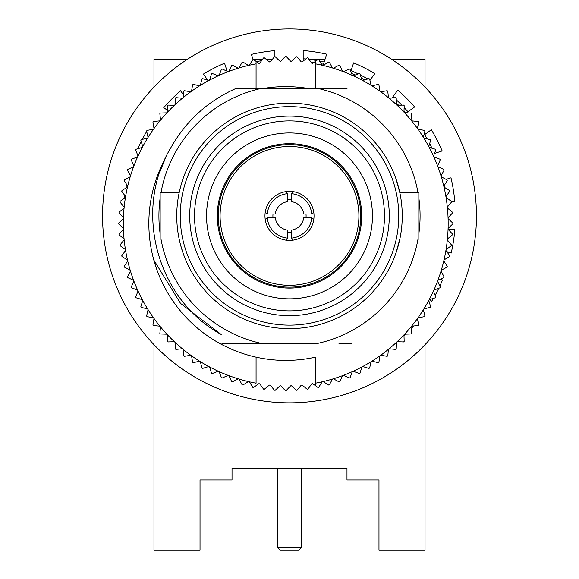 <?xml version="1.0" encoding="UTF-8"?>
<svg xmlns="http://www.w3.org/2000/svg" width="579" height="579" viewBox="0 0 579 579"><rect width="100%" height="100%" fill="white"/><g stroke="black" fill="none" stroke-linecap="round" stroke-linejoin="round"><path stroke-width="0.87" d="M351.706 343.477L338.976 343.477M240.024 343.477L317.285 343.477A130.579 130.579 0 0 0 418.016 239.026M160.984 239.026A130.579 130.579 0 0 0 261.715 343.477L221.938 343.477M153.826 260.08L180.568 303.447L221.2 334.474C156.771 299.372 132.852 210.271 170.921 147.587C186.243 120.627 208.035 100.869 236.297 88.305L261.715 88.305A130.579 130.579 0 0 0 160.984 192.756M418.016 192.756A130.579 130.579 0 0 0 317.285 88.305L261.715 88.305M317.285 88.305L347.103 88.305M160.159 197.953A130.579 130.579 0 0 0 160.159 233.836M418.841 233.836A130.579 130.579 0 0 0 418.841 197.953M289.5 103.142A112.746 112.746 0 0 1 387.141 272.268A112.746 112.746 0 0 1 191.859 272.268A112.746 112.746 0 0 1 289.5 103.142M396.087 179.128L399.85 192.756L418.841 192.756L418.841 239.026L399.85 239.026L396.087 252.654M179.15 192.756L160.159 192.756L160.159 239.026L179.15 239.026M289.5 132.938A82.956 82.956 0 0 1 361.339 257.373A82.956 82.956 0 0 1 217.661 257.373A82.956 82.956 0 0 1 289.5 132.938M289.5 120.902A94.992 94.992 0 0 1 371.761 263.387A94.992 94.992 0 0 1 207.239 263.387A94.992 94.992 0 0 1 289.5 120.902M289.5 116.111A99.783 99.783 0 0 1 375.916 265.783A99.783 99.783 0 0 1 203.084 265.783A99.783 99.783 0 0 1 289.5 116.111M289.5 106.645A109.243 109.243 0 0 1 384.109 270.516A109.243 109.243 0 0 1 194.891 270.516A109.243 109.243 0 0 1 289.5 106.645M425.029 344.65L425.029 550.05L378.977 550.05L378.977 479.948L346.98 479.948L346.98 468.266L232.02 468.266L232.02 479.948L200.023 479.948L200.023 550.05L153.971 550.05L153.971 344.65M232.02 468.266L346.98 468.266L232.02 468.266M153.971 87.132L153.971 59.326L187.35 59.326M253.001 59.326L262.526 59.326M266.188 59.326L270.335 59.326M308.969 59.326L325.014 59.326M391.65 59.326L425.029 59.326L425.029 87.132M425.029 135.204L425.029 134.321M289.5 143.686A72.209 72.209 0 0 1 352.032 251.995A72.209 72.209 0 0 1 226.968 251.995A72.209 72.209 0 0 1 289.5 143.686M303.172 58.754A157.734 157.734 0 0 1 305.712 58.993M309.005 59.369A157.734 157.734 0 0 1 316.633 60.513M319.572 61.056A157.734 157.734 0 0 1 324.146 62.011M351.062 70.667A157.734 157.734 0 0 1 358.184 73.902M360.355 74.966A157.734 157.734 0 0 1 367.795 78.961M392.924 96.802A157.734 157.734 0 0 1 394.046 97.786M396.275 99.791A157.734 157.734 0 0 1 401.812 105.146M404.12 107.535A157.734 157.734 0 0 1 407.978 111.761M424.66 134.589A157.734 157.734 0 0 1 427.172 138.909M429.669 143.556A157.734 157.734 0 0 1 431.97 148.21M444.267 185.446A157.734 157.734 0 0 1 444.65 187.487M446.025 196.433A157.734 157.734 0 0 1 446.17 197.598M208.635 80.467A157.734 157.734 0 0 1 209.67 79.851M217.581 75.509A157.734 157.734 0 0 1 219.463 74.561M256.468 61.656A157.734 157.734 0 0 1 261.585 60.65M266.774 59.803A157.734 157.734 0 0 1 272.571 59.072M310.865 61.975A155.396 155.396 0 0 1 313.956 62.431M321.258 63.777A155.396 155.396 0 0 1 323.415 64.24M351.619 73.453A155.396 155.396 0 0 1 355.151 75.046M361.296 78.078A155.396 155.396 0 0 1 364.698 79.902M396.376 103.084A155.396 155.396 0 0 1 398.613 105.248M404.012 110.842A155.396 155.396 0 0 1 405.843 112.876M423.466 137.151A155.396 155.396 0 0 1 424.074 138.186M269.228 61.823A155.396 155.396 0 0 1 270.444 61.671M180.662 186.445L179.143 192.756M180.648 245.272L182.913 252.654M160.014 171.623L165.261 158.53M289.5 144.62A71.275 71.275 0 0 1 351.221 251.525A71.275 71.275 0 0 1 227.779 251.525A71.275 71.275 0 0 1 289.5 144.62M289.5 146.487A69.4 69.4 0 0 1 349.607 250.591A69.4 69.4 0 0 1 229.393 250.591A69.4 69.4 0 0 1 289.5 146.487M277.819 468.266L277.819 547.712L301.181 547.712L301.181 468.266M291.367 232.374A16.588 16.588 0 0 1 287.633 232.374M273.013 217.762A16.588 16.588 0 0 1 273.013 214.02M287.633 199.408A16.588 16.588 0 0 1 291.367 199.408M305.987 214.02A16.588 16.588 0 0 1 305.987 217.762M293.003 240.176L291.367 238.121L291.367 230.131A14.366 14.366 0 0 0 303.743 217.762L311.734 217.762L313.782 219.398A24.535 24.535 0 0 1 265.218 219.398A24.535 24.535 0 0 1 293.003 191.606A24.535 24.535 0 0 1 313.782 212.384L311.734 214.02L303.743 214.02A14.366 14.366 0 0 0 291.367 201.651L291.367 193.661L293.003 191.606M285.997 240.176L287.633 238.121L287.633 230.131A14.366 14.366 0 0 1 275.257 217.762L267.266 217.762L265.218 219.398M313.782 212.384A24.535 24.535 0 0 1 313.782 219.398M275.257 214.02L267.266 214.02A22.306 22.306 0 0 1 287.633 193.661L287.633 201.651A14.366 14.366 0 0 0 275.257 214.02M311.734 217.762A22.306 22.306 0 0 1 291.367 238.121M291.367 193.661A22.306 22.306 0 0 1 311.734 214.02M267.266 214.02L265.218 212.384M285.997 191.606L287.633 193.661M287.633 238.121A22.306 22.306 0 0 1 267.266 217.762M277.819 547.712L280.156 550.05L298.844 550.05L301.181 547.712M183.377 94.674L180.547 90.773A165.912 165.912 0 0 0 163.77 107.643L167.476 110.336M227.149 71.246L224.536 63.227A165.912 165.912 0 0 0 203.374 74.09L207.825 80.213M274.895 56.785L274.895 50.626A165.912 165.912 0 0 0 251.409 54.412L253.11 59.659M323.024 65.441L326.679 54.202A165.912 165.912 0 0 0 303.172 50.547L303.172 61.085M369.945 80.322L374.823 73.605A165.912 165.912 0 0 0 353.595 62.865L350.838 71.362M406.415 112.898L414.622 106.934A165.912 165.912 0 0 0 397.744 90.158L392.063 97.981M434.482 153.428L442.168 150.931A165.912 165.912 0 0 0 431.304 129.761L423.944 135.11M451.323 201.289L454.768 201.289A165.912 165.912 0 0 0 450.976 177.796L446.105 179.381M446.778 251.641L451.193 253.074A165.912 165.912 0 0 0 454.848 229.559L448.305 229.559M439.823 286.098A165.912 165.912 0 0 0 442.53 279.99L440.221 279.237M429.509 299.567L431.789 301.218A165.912 165.912 0 0 0 433.454 298.373M435.14 295.355A165.912 165.912 0 0 0 438.795 288.27M403.997 335.958A165.912 165.912 0 0 0 405.865 334.155M411.17 328.684A165.912 165.912 0 0 0 413.623 325.984M476.445 215.895A186.945 186.945 0 0 0 196.028 53.999A186.945 186.945 0 0 0 196.028 377.79A186.945 186.945 0 0 0 476.445 215.895M126.598 184.426A165.912 165.912 0 0 0 125.94 188.045M124.84 195.55A165.912 165.912 0 0 0 124.536 198.163M146.697 131.433A165.912 165.912 0 0 0 142.282 139.387M141.204 141.493A165.912 165.912 0 0 0 137.788 148.738M323.082 381.568A162.402 162.402 0 0 0 332.447 379.064L329.386 384.796A167.078 167.078 0 0 1 328.597 385.006L323.082 381.568A162.402 162.402 0 0 1 322.17 381.785A162.402 162.402 0 0 1 315.425 383.189L315.425 385.657L317.943 387.46A167.078 167.078 0 0 0 318.747 387.3L322.17 381.785M125.592 250.432A162.402 162.402 0 0 0 127.481 259.935L121.959 256.511A167.078 167.078 0 0 1 121.8 255.708L125.592 250.432A162.402 162.402 0 0 1 124.08 238.968A162.402 162.402 0 0 1 123.45 229.298A162.402 162.402 0 0 1 123.414 228.358A162.402 162.402 0 0 1 123.414 218.667A162.402 162.402 0 0 1 123.45 217.733A162.402 162.402 0 0 1 124.08 208.064A162.402 162.402 0 0 1 127.481 187.089A162.402 162.402 0 0 1 127.691 186.177A162.402 162.402 0 0 1 130.203 176.819A162.402 162.402 0 0 1 130.478 175.922A162.402 162.402 0 0 1 133.59 166.745A162.402 162.402 0 0 1 133.923 165.869A162.402 162.402 0 0 1 137.628 156.916A162.402 162.402 0 0 1 138.012 156.062A162.402 162.402 0 0 1 147.587 138.149A162.402 162.402 0 0 1 148.086 137.353A162.402 162.402 0 0 1 159.913 120.845A162.402 162.402 0 0 1 160.506 120.128A162.402 162.402 0 0 1 166.897 112.84A162.402 162.402 0 0 1 167.534 112.152A162.402 162.402 0 0 1 174.388 105.298A162.402 162.402 0 0 1 175.075 104.661A162.402 162.402 0 0 1 190.773 91.779A162.402 162.402 0 0 1 191.533 91.229A162.402 162.402 0 0 1 218.297 75.777A162.402 162.402 0 0 1 219.151 75.393A162.402 162.402 0 0 1 228.104 71.68A162.402 162.402 0 0 1 228.98 71.355A162.402 162.402 0 0 1 238.157 68.235A162.402 162.402 0 0 1 239.055 67.967A162.402 162.402 0 0 1 256.07 63.842L256.07 88.305M127.691 260.847A162.402 162.402 0 0 0 130.203 270.212L124.471 267.151A167.078 167.078 0 0 1 124.261 266.362L127.691 260.847A162.402 162.402 0 0 1 127.481 259.935M219.151 371.638A162.402 162.402 0 0 0 228.104 375.344L222.191 378.029A167.078 167.078 0 0 1 221.439 377.718L219.151 371.638A162.402 162.402 0 0 1 218.297 371.248A162.402 162.402 0 0 1 200.385 361.68A162.402 162.402 0 0 1 199.596 361.18A162.402 162.402 0 0 1 148.086 309.671A162.402 162.402 0 0 1 147.587 308.882A162.402 162.402 0 0 1 138.012 290.969A162.402 162.402 0 0 1 137.628 290.115A162.402 162.402 0 0 1 133.923 281.162A162.402 162.402 0 0 1 133.59 280.287A162.402 162.402 0 0 1 130.478 271.11A162.402 162.402 0 0 1 130.203 270.212M433.874 290.115A162.402 162.402 0 0 0 437.579 281.162L440.264 287.075A167.078 167.078 0 0 1 439.953 287.828L433.874 290.115A162.402 162.402 0 0 1 433.483 290.969A162.402 162.402 0 0 1 423.915 308.882A162.402 162.402 0 0 1 423.415 309.671A162.402 162.402 0 0 1 404.605 334.192A162.402 162.402 0 0 1 403.961 334.872A162.402 162.402 0 0 1 397.107 341.726A162.402 162.402 0 0 1 396.427 342.37A162.402 162.402 0 0 1 371.906 361.18A162.402 162.402 0 0 1 371.117 361.68A162.402 162.402 0 0 1 353.204 371.248A162.402 162.402 0 0 1 352.35 371.638A162.402 162.402 0 0 1 343.398 375.344A162.402 162.402 0 0 1 342.522 375.677A162.402 162.402 0 0 1 333.345 378.789A162.402 162.402 0 0 1 332.447 379.064M437.912 280.287A162.402 162.402 0 0 0 441.024 271.11L444.093 276.834A167.078 167.078 0 0 1 443.832 277.609L437.912 280.287A162.402 162.402 0 0 1 437.579 281.162M447.328 207.13A162.402 162.402 0 0 0 446.062 197.519L451.345 201.304A167.078 167.078 0 0 1 451.454 202.114L447.328 207.13A162.402 162.402 0 0 1 447.422 208.064A162.402 162.402 0 0 1 447.422 238.968A162.402 162.402 0 0 1 444.021 259.935A162.402 162.402 0 0 1 443.804 260.847A162.402 162.402 0 0 1 441.299 270.212A162.402 162.402 0 0 1 441.024 271.11M445.91 196.599A162.402 162.402 0 0 0 444.021 187.089L449.536 190.52A167.078 167.078 0 0 1 449.702 191.323L445.91 196.599A162.402 162.402 0 0 1 446.062 197.519M443.804 186.177A162.402 162.402 0 0 0 441.299 176.819L447.031 179.881A167.078 167.078 0 0 1 447.241 180.662L443.804 186.177A162.402 162.402 0 0 1 444.021 187.089M441.024 175.922A162.402 162.402 0 0 0 437.912 166.745L443.832 169.423A167.078 167.078 0 0 1 444.093 170.197L441.024 175.922A162.402 162.402 0 0 1 441.299 176.819M437.579 165.869A162.402 162.402 0 0 0 433.874 156.916L439.953 159.196A167.078 167.078 0 0 1 440.264 159.956L437.579 165.869A162.402 162.402 0 0 1 437.912 166.745M433.483 156.062A162.402 162.402 0 0 0 429.198 147.37L435.415 149.252A167.078 167.078 0 0 1 435.777 149.983L433.483 156.062A162.402 162.402 0 0 1 433.874 156.916M428.757 146.545A162.402 162.402 0 0 0 423.915 138.149L430.24 139.619A167.078 167.078 0 0 1 430.646 140.328L428.757 146.545A162.402 162.402 0 0 1 429.198 147.37M423.415 137.353A162.402 162.402 0 0 0 418.031 129.298L424.443 130.355A167.078 167.078 0 0 1 424.899 131.028L423.415 137.353A162.402 162.402 0 0 1 423.915 138.149M417.488 128.538A162.402 162.402 0 0 0 411.589 120.845L418.052 121.481A167.078 167.078 0 0 1 418.552 122.126L417.488 128.538A162.402 162.402 0 0 1 418.031 129.298M410.996 120.128A162.402 162.402 0 0 0 404.605 112.84L411.097 113.043A167.078 167.078 0 0 1 411.633 113.658L410.996 120.128A162.402 162.402 0 0 1 411.589 120.845M403.961 112.152A162.402 162.402 0 0 0 397.107 105.298L403.606 105.081A167.078 167.078 0 0 1 404.178 105.66L403.961 112.152A162.402 162.402 0 0 1 404.605 112.84M396.427 104.661A162.402 162.402 0 0 0 389.139 98.271L395.609 97.627A167.078 167.078 0 0 1 396.217 98.169L396.427 104.661A162.402 162.402 0 0 1 397.107 105.298M388.415 97.677A162.402 162.402 0 0 0 380.729 91.779L387.141 90.715A167.078 167.078 0 0 1 387.785 91.214L388.415 97.677A162.402 162.402 0 0 1 389.139 98.271M379.969 91.229A162.402 162.402 0 0 0 371.906 85.844L378.232 84.368A167.078 167.078 0 0 1 378.912 84.823L379.969 91.229A162.402 162.402 0 0 1 380.729 91.779M371.117 85.352A162.402 162.402 0 0 0 362.722 80.51L368.939 78.614A167.078 167.078 0 0 1 369.641 79.026L371.117 85.352A162.402 162.402 0 0 1 371.906 85.844M256.07 357.156A136.897 136.897 0 0 0 315.425 357.156L315.425 385.657L312.667 383.674A162.402 162.402 0 0 1 311.741 383.826L307.963 389.11A167.078 167.078 0 0 1 307.152 389.218L302.137 385.093A162.402 162.402 0 0 1 301.203 385.187L297.085 390.21A167.078 167.078 0 0 1 296.267 390.26L291.534 385.817A162.402 162.402 0 0 1 290.6 385.846L286.156 390.593A167.078 167.078 0 0 1 285.346 390.593L280.902 385.846A162.402 162.402 0 0 1 279.968 385.817L275.228 390.26A167.078 167.078 0 0 1 274.417 390.21L270.299 385.187A162.402 162.402 0 0 1 269.365 385.093L264.35 389.218A167.078 167.078 0 0 1 263.539 389.11L259.754 383.826A162.402 162.402 0 0 1 258.835 383.674L253.559 387.46A167.078 167.078 0 0 1 252.755 387.3L249.325 381.785A162.402 162.402 0 0 0 256.07 383.189L256.07 357.156A136.897 136.897 0 0 1 165.268 158.508M228.104 375.344A162.402 162.402 0 0 0 228.98 375.677A162.402 162.402 0 0 0 238.157 378.789A162.402 162.402 0 0 0 239.055 379.064A162.402 162.402 0 0 0 248.42 381.568A162.402 162.402 0 0 0 249.325 381.785M322.17 65.246L318.747 59.724A167.078 167.078 0 0 0 317.943 59.565L315.425 61.374L315.425 63.842A162.402 162.402 0 0 1 322.17 65.246A162.402 162.402 0 0 1 323.082 65.456A162.402 162.402 0 0 1 332.447 67.967A162.402 162.402 0 0 1 333.345 68.235A162.402 162.402 0 0 1 342.522 71.355A162.402 162.402 0 0 1 343.398 71.68A162.402 162.402 0 0 1 352.35 75.393A162.402 162.402 0 0 1 353.204 75.777A162.402 162.402 0 0 1 362.722 80.51M249.325 65.246L252.755 59.724A167.078 167.078 0 0 1 253.559 59.565L256.07 61.374L256.07 63.842L256.07 61.374L258.835 63.357A162.402 162.402 0 0 1 259.754 63.205L263.539 57.922A167.078 167.078 0 0 1 264.35 57.813L269.365 61.939A162.402 162.402 0 0 1 270.299 61.844L274.417 56.822A167.078 167.078 0 0 1 275.228 56.764L279.968 61.215A162.402 162.402 0 0 1 280.902 61.179L285.346 56.438A167.078 167.078 0 0 1 286.156 56.438L290.6 61.179A162.402 162.402 0 0 1 291.534 61.215L296.267 56.764A167.078 167.078 0 0 1 297.085 56.822L301.203 61.844A162.402 162.402 0 0 1 302.137 61.939L307.152 57.813A167.078 167.078 0 0 1 307.963 57.922L311.741 63.205A162.402 162.402 0 0 1 312.667 63.357L315.425 61.374L315.425 88.305M127.691 186.177L124.261 180.662A167.078 167.078 0 0 1 124.471 179.881L130.203 176.819M130.478 175.922L127.409 170.197A167.078 167.078 0 0 1 127.669 169.423L133.59 166.745M133.923 165.869L131.23 159.956A167.078 167.078 0 0 1 131.549 159.196L137.628 156.916M138.012 156.062L135.725 149.983A167.078 167.078 0 0 1 136.079 149.252L142.304 147.37M142.745 146.545L140.849 140.328A167.078 167.078 0 0 1 141.262 139.619L147.587 138.149M148.086 137.353L146.603 131.028A167.078 167.078 0 0 1 147.059 130.355L153.471 129.298M154.014 128.538L152.95 122.126A167.078 167.078 0 0 1 153.449 121.481L159.913 120.845M160.506 120.128L159.862 113.658A167.078 167.078 0 0 1 160.405 113.043L166.897 112.84M167.534 112.152L167.317 105.66A167.078 167.078 0 0 1 167.896 105.081L174.388 105.298M175.075 104.661L175.278 98.169A167.078 167.078 0 0 1 175.893 97.627L182.363 98.271M183.087 97.677L183.717 91.214A167.078 167.078 0 0 1 184.361 90.715L190.773 91.779M191.533 91.229L192.59 84.823A167.078 167.078 0 0 1 193.263 84.368L199.596 85.844M200.385 85.352L201.861 79.026A167.078 167.078 0 0 1 202.563 78.614L208.78 80.51M209.605 80.068L211.487 73.844A167.078 167.078 0 0 1 212.218 73.482L218.297 75.777M219.151 75.393L221.439 69.314A167.078 167.078 0 0 1 222.191 68.995L228.104 71.68M239.055 67.967L242.116 62.235A167.078 167.078 0 0 1 242.905 62.025L248.42 65.456M228.98 71.355L231.658 65.434A167.078 167.078 0 0 1 232.432 65.174L238.157 68.235M125.592 196.599L121.8 191.323A167.078 167.078 0 0 1 121.959 190.52L127.481 187.089M124.174 207.13L120.048 202.114A167.078 167.078 0 0 1 120.157 201.304L125.44 197.519M123.45 217.733L119.006 212.992A167.078 167.078 0 0 1 119.057 212.182L124.08 208.064M123.414 228.358L118.673 223.921A167.078 167.078 0 0 1 118.673 223.103L123.414 218.667M307.188 88.305A136.897 136.897 0 0 0 264.313 88.305M323.082 65.456L328.597 62.025A167.078 167.078 0 0 1 329.386 62.235L332.447 67.967M333.345 68.235L339.07 65.174A167.078 167.078 0 0 1 339.844 65.434L342.522 71.355M353.204 75.777L359.284 73.482A167.078 167.078 0 0 1 360.015 73.844L361.897 80.068M343.398 71.68L349.311 68.995A167.078 167.078 0 0 1 350.063 69.314L352.35 75.393M447.422 208.064L452.445 212.182A167.078 167.078 0 0 1 452.496 212.992L448.052 217.733M448.081 218.667L452.829 223.103A167.078 167.078 0 0 1 452.829 223.921L448.081 228.358M448.052 229.298L452.496 234.032A167.078 167.078 0 0 1 452.445 234.85L447.422 238.968M447.328 239.901L451.454 244.917A167.078 167.078 0 0 1 451.345 245.728L446.062 249.506M443.804 260.847L447.241 266.362A167.078 167.078 0 0 1 447.031 267.151L441.299 270.212M445.91 250.432L449.702 255.708A167.078 167.078 0 0 1 449.536 256.511L444.021 259.935M218.297 371.248L212.218 373.542A167.078 167.078 0 0 1 211.487 373.18L209.605 366.963M208.78 366.521L202.563 368.41A167.078 167.078 0 0 1 201.861 368.005L200.385 361.68M199.596 361.18L193.263 362.664A167.078 167.078 0 0 1 192.59 362.208L191.533 355.796M190.773 355.253L184.361 356.317A167.078 167.078 0 0 1 183.717 355.817L183.087 349.354M182.363 348.761L175.893 349.398A167.078 167.078 0 0 1 175.278 348.862L175.075 342.37M174.388 341.726L167.896 341.943A167.078 167.078 0 0 1 167.317 341.371L167.534 334.872M166.897 334.192L160.405 333.982A167.078 167.078 0 0 1 159.862 333.374L160.506 326.903M159.913 326.18L153.449 325.55A167.078 167.078 0 0 1 152.95 324.899L154.014 318.493M153.471 317.733L147.059 316.677A167.078 167.078 0 0 1 146.603 315.996L148.086 309.671M147.587 308.882L141.262 307.406A167.078 167.078 0 0 1 140.849 306.704L142.745 300.487M142.304 299.661L136.079 297.78A167.078 167.078 0 0 1 135.725 297.049L138.012 290.969M133.59 280.287L127.669 277.609A167.078 167.078 0 0 1 127.409 276.834L130.478 271.11M137.628 290.115L131.549 287.828A167.078 167.078 0 0 1 131.23 287.075L133.923 281.162M238.157 378.789L232.432 381.858A167.078 167.078 0 0 1 231.658 381.597L228.98 375.677M248.42 381.568L242.905 385.006A167.078 167.078 0 0 1 242.116 384.796L239.055 379.064M342.522 375.677L339.844 381.597A167.078 167.078 0 0 1 339.07 381.858L333.345 378.789M352.35 371.638L350.063 377.718A167.078 167.078 0 0 1 349.311 378.029L343.398 375.344M361.897 366.963L360.015 373.18A167.078 167.078 0 0 1 359.284 373.542L353.204 371.248M371.117 361.68L369.641 368.005A167.078 167.078 0 0 1 368.939 368.41L362.722 366.521M379.969 355.796L378.912 362.208A167.078 167.078 0 0 1 378.232 362.664L371.906 361.18M388.415 349.354L387.785 355.817A167.078 167.078 0 0 1 387.141 356.317L380.729 355.253M396.427 342.37L396.217 348.862A167.078 167.078 0 0 1 395.609 349.398L389.139 348.761M403.961 334.872L404.178 341.371A167.078 167.078 0 0 1 403.606 341.943L397.107 341.726M410.996 326.903L411.633 333.374A167.078 167.078 0 0 1 411.097 333.982L404.605 334.192M417.488 318.493L418.552 324.899A167.078 167.078 0 0 1 418.052 325.55L411.589 326.18M423.415 309.671L424.899 315.996A167.078 167.078 0 0 1 424.443 316.677L418.031 317.733M428.757 300.487L430.646 306.704A167.078 167.078 0 0 1 430.24 307.406L423.915 308.882M433.483 290.969L435.777 297.049A167.078 167.078 0 0 1 435.415 297.78L429.198 299.661M125.44 249.506L120.157 245.728A167.078 167.078 0 0 1 120.048 244.917L124.174 239.901M124.08 238.968L119.057 234.85A167.078 167.078 0 0 1 119.006 234.032L123.45 229.298"/></g></svg>
